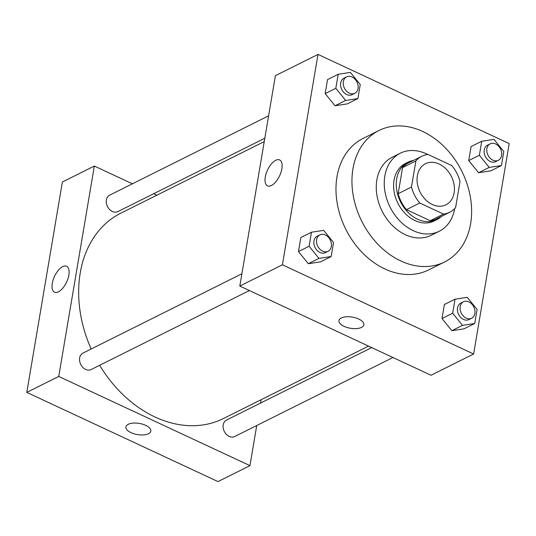<?xml version="1.0" encoding="UTF-8"?>
<svg xmlns="http://www.w3.org/2000/svg" width="536" height="536" viewBox="0 0 536 536"><rect width="100%" height="100%" fill="white"/><g stroke="black" fill="none" stroke-linecap="round" stroke-linejoin="round"><path stroke-width="0.8" d="M439.165 164.036A22.954 17.48 -116.5 0 1 454.079 184.679A22.954 17.48 -116.5 0 1 445.999 204.806A22.954 17.48 -116.5 0 1 420.103 192.076A22.954 17.48 -116.5 0 1 425.49 163.728A22.954 17.48 -116.5 0 1 439.165 164.036M415.889 160.927L411.474 187.024A31.276 23.812 -116.5 0 0 419.782 203.01L443.5 214.078A31.276 23.812 -116.5 0 0 449.711 212.249A31.276 23.812 -116.5 0 0 455.6 207.606L460.015 181.51A31.276 23.812 -116.5 0 0 451.714 165.524L427.989 154.462A31.276 23.812 -116.5 0 0 421.778 156.284A31.276 23.812 -116.5 0 0 415.889 160.927L402.576 167.574L398.161 193.67L411.474 187.024M449.711 212.249L436.398 218.896A31.276 23.812 -116.5 0 1 430.187 220.718L443.5 214.078M398.161 193.67A31.276 23.812 -116.5 0 0 406.469 209.656L430.187 220.718M402.576 167.574A31.276 23.812 -116.5 0 1 408.466 162.931L421.778 156.284M413.504 160.411A32.14 24.475 63.5 0 0 408.077 162.16A32.14 24.475 63.5 0 0 400.533 201.844A32.14 24.475 63.5 0 0 436.786 219.666A32.14 24.475 63.5 0 0 441.443 216.376M436.786 219.666L434.12 220.993A32.14 24.475 -116.5 0 1 397.873 203.171A32.14 24.475 -116.5 0 1 405.417 163.487L408.077 162.16M406.469 209.656L419.782 203.01M427.681 154.495A43.617 33.212 63.5 0 0 400.292 153.216A43.617 33.212 63.5 0 0 390.054 207.077A43.617 33.212 63.5 0 0 439.252 231.264A43.617 33.212 63.5 0 0 454.689 208.605M400.292 153.216L392.305 157.202A43.617 33.212 63.5 0 0 382.067 211.063A43.617 33.212 63.5 0 0 431.259 235.25L439.252 231.264M470.615 223.673A73.459 55.938 63.5 0 0 444.94 147.46A73.459 55.938 63.5 0 0 378.972 130.503A73.459 55.938 63.5 0 0 361.733 221.214A73.459 55.938 63.5 0 0 444.592 261.95A73.459 55.938 63.5 0 0 470.615 223.673M444.592 261.95L428.612 269.93A73.459 55.938 -116.5 0 1 345.76 229.187A73.459 55.938 -116.5 0 1 362.999 138.482L378.972 130.503M473.616 353.995L509.2 143.608L317.995 54.411L282.412 264.797L473.616 353.995L431.011 375.26L239.806 286.063L282.412 264.797M481.743 141.243L471.09 146.556L468.725 160.572L478.568 172.726L490.782 170.863L501.435 165.55L503.807 151.534L493.958 139.38L481.743 141.243L479.372 155.259L489.221 167.413L501.435 165.55M455.031 299.195L444.378 304.508L442.006 318.525L451.855 330.679L464.069 328.816L474.722 323.503L477.087 309.486L467.245 297.333L455.031 299.195L452.659 313.212L462.501 325.365L474.722 323.503M311.476 232.222L300.83 237.542L298.458 251.558L308.3 263.712L320.521 261.849L331.168 256.53L333.539 242.52L323.69 230.366L311.476 232.222L309.105 246.238L318.954 258.392L331.168 256.53M338.196 74.276L327.543 79.589L325.171 93.606L335.02 105.76L347.234 103.897L357.887 98.584L360.252 84.567L350.41 72.414L338.196 74.276L335.824 88.286L345.666 100.44L357.887 98.584M341.278 317.969A12.623 5.662 9.6 0 1 355.683 317.888A12.623 5.662 9.6 0 1 363.837 324.796A12.623 5.662 9.6 0 1 350.443 328.273A12.623 5.662 9.6 0 1 338.94 320.582A12.623 5.662 9.6 0 1 341.278 317.969M338.94 320.582A12.623 5.662 -170.4 0 0 350.443 328.267A12.623 5.662 -170.4 0 0 363.837 324.789M281.869 168.753A14.298 6.687 115 0 1 275.839 181.778A14.298 6.687 115 0 1 267.531 185.851A14.298 6.687 115 0 1 267.518 170.066A14.298 6.687 115 0 1 279.618 159.942A14.298 6.687 115 0 1 281.869 168.753M239.806 286.063L275.397 75.677L317.995 54.411M368.52 346.109L223.405 418.542A114.778 87.401 -116.5 0 1 99.663 365.284M91.167 349.003A114.778 87.401 -116.5 0 1 120.881 213.154L264.248 141.591M268.603 115.816L109.625 195.171A9.179 6.995 63.5 0 0 106.396 203.224A9.179 6.995 63.5 0 0 112.359 211.479A9.179 6.995 63.5 0 0 117.826 211.606L264.811 138.234M392.955 357.505L234.668 436.525A9.179 6.995 -116.5 0 1 224.309 431.433A9.179 6.995 -116.5 0 1 226.46 420.09L371.703 347.589M249.408 290.539L91.113 369.552A9.179 6.995 -116.5 0 1 80.755 364.46A9.179 6.995 -116.5 0 1 82.913 353.123L241.89 273.769M261.106 399.722L260.536 403.085M256.744 425.504L249.957 465.643L218.005 481.589L26.8 392.392L58.752 376.44L249.957 465.643M156.834 195.211L153.644 193.724M132.392 183.808L94.336 166.053L58.752 376.44M94.336 166.053L62.384 182.005L26.8 392.392M62.699 266.627A14.298 6.687 115 0 1 66.611 266.265A14.298 6.687 115 0 1 66.632 282.05A14.298 6.687 115 0 1 54.525 292.174A14.298 6.687 115 0 1 53.131 279.899A14.298 6.687 115 0 1 62.699 266.627M145.698 425.363A12.623 5.662 9.6 0 1 150.824 431.118A12.623 5.662 9.6 0 1 137.43 434.596A12.623 5.662 9.6 0 1 125.927 426.911A12.623 5.662 9.6 0 1 133.129 423.112A12.623 5.662 9.6 0 1 145.698 425.363M125.927 426.911A12.623 5.662 -170.4 0 0 137.437 434.596A12.623 5.662 -170.4 0 0 150.824 431.118M354.805 93.311L352.139 94.644A9.179 6.995 -116.5 0 1 341.78 89.552A9.179 6.995 -116.5 0 1 343.938 78.209L346.598 76.883A9.179 6.995 -116.5 0 1 352.072 77.003A9.179 6.995 -116.5 0 1 358.035 85.264A9.179 6.995 -116.5 0 1 354.805 93.311A9.179 6.995 -116.5 0 1 344.447 88.219A9.179 6.995 -116.5 0 1 346.598 76.883M327.543 79.589L325.171 93.606L335.02 105.76L345.666 100.44M335.02 105.76L347.234 103.897M325.171 93.606L335.824 88.286M328.086 251.263L325.426 252.597A9.179 6.995 -116.5 0 1 315.067 247.498A9.179 6.995 -116.5 0 1 317.225 236.162L319.885 234.835A9.179 6.995 -116.5 0 1 325.352 234.956A9.179 6.995 -116.5 0 1 331.322 243.217A9.179 6.995 -116.5 0 1 328.086 251.263A9.179 6.995 -116.5 0 1 317.727 246.171A9.179 6.995 -116.5 0 1 319.885 234.835M300.83 237.542L298.458 251.558L308.3 263.712L318.954 258.392M308.3 263.712L320.521 261.849M298.458 251.558L309.105 246.238M498.353 160.284L495.693 161.611A9.179 6.995 -116.5 0 1 485.335 156.519A9.179 6.995 -116.5 0 1 487.485 145.182L490.152 143.849A9.179 6.995 -116.5 0 1 495.619 143.976A9.179 6.995 -116.5 0 1 501.589 152.231A9.179 6.995 -116.5 0 1 498.353 160.284A9.179 6.995 -116.5 0 1 487.995 155.192A9.179 6.995 -116.5 0 1 490.152 143.849M471.09 146.556L468.725 160.572L478.568 172.726L489.221 167.413M478.568 172.726L490.782 170.863M468.725 160.572L479.372 155.259M471.64 318.237L468.973 319.563A9.179 6.995 -116.5 0 1 458.615 314.471A9.179 6.995 -116.5 0 1 460.772 303.135L463.432 301.802A9.179 6.995 -116.5 0 1 468.906 301.929A9.179 6.995 -116.5 0 1 474.869 310.183A9.179 6.995 -116.5 0 1 471.64 318.237A9.179 6.995 -116.5 0 1 461.282 313.138A9.179 6.995 -116.5 0 1 463.432 301.802M444.378 304.508L442.006 318.525L451.855 330.679L462.501 325.365M451.855 330.679L464.069 328.816M442.006 318.525L452.659 313.212"/></g></svg>
